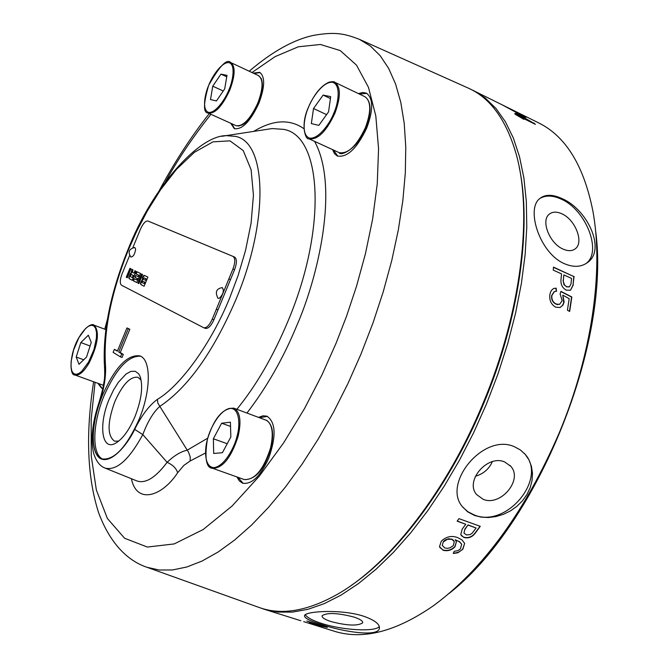 <?xml version="1.0" encoding="UTF-8"?>
<svg xmlns="http://www.w3.org/2000/svg" width="668" height="668" viewBox="0 0 668 668"><rect width="100%" height="100%" fill="white"/><g stroke="black" fill="none" stroke-linecap="round" stroke-linejoin="round"><path stroke-width="1" d="M221.751 136.33L226.118 135.637L235.503 136.389C266.816 142.084 269.254 220.732 235.796 299.89C213.175 352.17 187.85 387.674 159.836 406.394L157.807 403.046L157.423 399.339C149.214 405.342 141.641 415.362 134.685 429.39L142.802 434.592C147.753 421.458 153.431 412.056 159.836 406.394L188.551 452.228L190.221 456.929L190.155 460.987L205.393 453.054M449.013 593.518C538.141 524.088 611.637 341.457 595.455 229.65M469.554 88.694L538.709 122.912C565.729 136.28 583.757 165.547 592.808 210.712C603.964 269.947 591.89 355.117 559.024 433.382C525.223 511.254 483.548 568.577 433.991 605.342C396.182 631.652 362.899 640.261 334.159 631.193L311.58 624.104M474.614 515.487L467.658 511.83L462.289 506.544C442.3 483.248 483.498 432.831 514.302 446.667L520.297 449.89L525.307 454.474L529.006 459.985L531.444 466.356L532.471 473.261L532.054 480.467L530.192 487.657L526.943 494.529L522.409 500.875L516.815 506.394L510.327 510.962L503.255 514.385L495.865 516.589L488.417 517.516L481.269 517.141L474.614 515.487M321.475 624.513C309.735 620.923 304.09 617.95 304.541 615.595C305.268 611.22 341.156 608.865 363.584 616.197C374.915 620.213 380.167 624.338 379.349 628.571C377.712 637.097 343.661 631.978 321.475 624.513M457.663 537.623L461.989 539.894L464.652 543.368L462.815 549.288L457.881 552.787L453.221 553.463L454.273 551.267L457.872 550.683L460.402 548.962L461.705 544.195L459.267 541.715L455.192 539.769L456.394 541.765L454.975 546.825C451.543 550.273 447.577 551.409 443.076 550.232L439.502 546.683L441.264 541.214C446.232 536.554 451.702 535.36 457.663 537.623M462.172 529.123L465.763 524.28L457.154 521.182L458.983 518.644L480.275 526.334L475.048 533.415C472.025 537.231 468.31 538.575 463.884 537.464L460.753 534.642L462.172 529.123M303.698 621.632L312.699 624.463M310.503 622.994L313.534 623.419L306.846 620.99L327.295 627.419L312.758 624.188L309.267 622.885L310.503 622.994M473.336 90.422L485.277 98.037L496.023 108.517L505.425 121.826L513.3 137.909L519.504 156.671L523.887 177.955L526.342 201.552L526.776 227.204L525.131 254.6L521.391 283.399L515.562 313.192L507.713 343.577L497.927 374.097L486.337 404.299L473.537 432.897L459.375 460.377L444.078 486.371L427.854 510.536L410.937 532.571L393.569 552.227L375.984 569.286L358.424 583.607L341.097 595.088L324.214 603.655L307.956 609.316L292.492 612.105L277.963 612.08L264.503 609.341L260.578 607.972M564.427 263.693C539.761 253.347 525.699 208.875 539.761 198.563C545.155 194.204 552.586 194.221 562.047 198.613C587.155 209.067 606.227 249.448 587.665 262.424C581.344 267.15 573.603 267.576 564.427 263.693M585.778 263.726L585.919 263.609C602.461 252.028 586.087 209.844 561.287 199.164C552.87 195.29 545.723 195.073 539.827 198.505M305.309 614.719C307.163 617.633 312.607 620.547 321.65 623.444C342.642 630.308 375.466 632.128 379.324 626.5M462.724 507.121L467.867 511.713L474.146 514.919C506.377 528.664 548.111 478.405 524.639 453.756L524.23 453.288M561.821 213.785C556.711 211.489 552.536 211.614 549.288 214.161C540.554 220.49 549.589 243.511 563.107 249.106C568.084 251.285 572.159 251.168 575.323 248.755C584.224 242.459 575.298 219.521 561.821 213.785M353.898 617.048C337.549 612.857 326.953 612.414 322.101 615.746C321.759 617.566 324.74 619.512 331.044 621.582C347.276 625.741 357.823 626.15 362.674 622.827C363.033 621.048 360.11 619.119 353.898 617.048M504.682 461.964C487.59 454.232 464.611 480.893 476.551 494.504L483.148 499.305C500.524 506.845 523.278 479.741 510.778 466.289L504.682 461.964M519.236 167.292C532.045 226.869 519.328 318.527 483.807 403.23C450.482 483.983 398.905 553.162 350.859 585.694M467.917 87.942L468.377 88.143C490.304 97.962 506.177 119.747 516.005 153.506C533.139 212.992 521.524 311.731 483.173 403.029C447.184 490.379 390.095 563.658 338.977 593.401C308.507 610.944 281.963 615.654 259.343 607.554L258.875 607.379M230.702 123.246L234.326 128.648C242.234 129.859 250.425 121.384 258.9 103.223C264.971 86.865 265.221 76.57 259.66 72.336L253.23 73.121M260.077 72.561L254.09 73.522M332.597 149.624L334.451 153.623L337.29 155.995C347.185 157.815 357.004 148.48 366.757 127.98C373.445 109.819 373.312 98.204 366.348 93.111L362.707 92.46L358.457 93.612M366.807 93.353L359.384 94.063M236.99 477.019L239.378 480.985L242.643 483.198C251.669 484.659 260.328 476.393 268.636 458.407C276.41 436.287 275.834 422.209 266.916 416.181L262.992 415.805L258.625 417.325M267.4 416.381L259.601 417.692M138.919 419.78C151.202 390.747 151.294 359.242 139.762 355.877C127.404 354.274 115.021 367.308 102.605 394.98C90.572 423.387 89.938 455.451 102.012 458.908C114.028 460.528 126.327 447.485 138.919 419.78M140.53 356.211C128.256 355.601 116.132 368.719 104.158 395.539C92.451 423.236 91.483 454.574 102.83 459.141M109.26 399.013L113.527 390.029L118.395 382.246L126.093 373.996L130.978 371.358L135.262 371.274L138.627 373.779L139.888 375.967C143.303 385.628 141.674 399.163 134.994 416.573C129.007 430.459 122.411 439.419 115.188 443.443C101.536 450.95 98.38 424.28 109.26 399.013M141.123 380.092L137.942 377.303C130.285 376.293 122.586 384.359 114.863 401.518C107.281 422.51 107.181 435.728 114.562 441.181L118.821 441.047M132.164 277.512L130.594 276.736L130.519 275.558L131.379 274.498L133.066 275.333L132.464 277.637L133.066 275.333M131.654 274.606L133.366 275.45M143.987 283.516L142.159 282.606L142.15 281.737L142.718 281.17L144.572 282.096L144.296 283.641L144.572 282.096M145.357 280.201L143.495 279.282L143.436 278.339L144.046 277.846L145.941 278.773L145.657 280.318L145.941 278.773M143.002 281.286L144.881 282.213M144.321 277.955L146.25 278.898M138.844 283.583L140.13 280.468L137.825 283.065L138.844 283.583L138.134 283.19L138.535 282.205L139.888 281.053M136.815 282.522L133.491 280.852L134.343 278.79M138.025 276.619L135.554 275.391L134.777 277.262L137.249 278.489L136.656 279.942L134.051 278.639L133.191 280.735L136.806 282.556L140.539 273.496L136.84 271.684L135.946 273.855L138.618 275.166L138.025 276.619L138.927 275.291L136.255 273.972L137.132 271.826M136.656 279.942L137.558 278.614L135.086 277.387L135.846 275.542M127.262 277.721L126.561 277.362L130.235 268.452M135.237 270.899L133.984 273.095L132.406 272.319L132.949 269.78L131.947 269.287L131.045 273.087L130.277 273.63L128.749 277.612L129.225 278.731L132.247 280.259L135.955 271.25L134.944 270.757L133.984 273.095M132.256 280.234L129.525 278.857L129.049 277.729L129.876 275.132L131.346 273.212L132.239 269.438M139.011 281.044L141.858 274.139M144.664 275.508L142.551 277.379L142.276 279.859L140.906 281.737L140.439 283.75L141.14 284.735L144.121 286.238L147.887 277.086L144.497 275.433L143.653 275.558L142.551 277.379M144.129 286.205L141.449 284.86L140.748 283.867L141.215 281.854L142.585 279.984L142.86 277.496M80.836 342.55L76.185 357.021L79.008 364.31L86.564 357.021L91.249 342.383L88.335 335.211L80.836 342.55L90.088 345.999M76.185 357.021L83.7 359.785M227.22 443.736L213.359 438.767L213.693 453.48L222.419 452.695L230.844 436.955L230.41 422.193L221.651 423.211L230.535 426.443M221.651 423.211L213.359 438.767M323.12 95.09L313.517 108.517L311.346 123.597L318.828 125.375L328.564 111.857L330.693 96.643L323.12 95.09L330.426 98.547M313.517 108.517L326.569 114.629M223.237 90.998L212.766 86.18L210.495 99.549L216.432 100.96L224.724 88.827L226.978 75.35L220.958 74.123L226.736 76.803M220.958 74.123L212.766 86.18M135.662 249.189L134.761 247.461C128.957 248.888 127.671 252.078 130.895 257.046C133.266 256.796 134.852 254.182 135.662 249.189M219.204 298.387C223.287 294.279 224.314 290.68 222.285 287.591C216.29 288.626 214.862 292.183 217.993 298.27L219.204 298.387M130.936 268.795L129.943 268.311L126.26 277.245L127.254 277.746L130.936 268.795M141.558 273.997L138.468 281.512L140.363 279.9L142.585 274.498L141.558 273.997M117.376 351.184L126.953 327.921L128.298 328.689L118.704 351.994L121.735 353.848L120.482 356.896L113.126 352.37L114.37 349.356L117.376 351.184M228.848 278.915L230.502 279.591L228.848 278.915L232.948 268.979L234.585 269.647C236.998 263.017 236.998 258.817 234.568 257.046L149.49 221.651M234.568 257.046L232.94 256.378C235.361 258.14 235.37 262.34 232.948 268.979M232.94 256.378L147.995 221.033C145.582 220.716 143.077 223.421 140.48 229.141L132.832 247.678M205.176 328.297L205.368 328.38C208.224 328.815 211.063 325.951 213.902 319.78L212.257 319.137C209.418 325.308 206.579 328.18 203.732 327.738L121.568 285.244C119.714 283.574 119.881 279.783 122.069 273.88L129.625 255.477M212.257 319.137L228.865 278.923M117.493 350.892L114.37 349.356M120.482 356.896L122.044 357.472L123.296 354.424L120.257 352.57L129.843 329.282L126.953 327.921M121.735 353.848L123.296 354.424M118.704 351.994L120.257 352.57M128.298 328.689L129.843 329.282M234.585 269.647L218.01 309.86L216.365 309.209M213.902 319.78L217.993 309.86M134.685 429.39C127.254 445.222 110.003 465.654 99.373 457.897C89.17 449.272 93.286 420.255 98.964 404.407C103.907 389.711 106.095 376.944 105.536 366.114L104.676 369.362M98.964 404.407L98.38 404.466M98.73 383.616L102.029 388.308M237.983 477.361L243.152 483.356M333.524 150.049L337.766 156.187M231.562 123.638L234.769 128.815M131.421 478.731C136.723 505.1 162.6 496.04 177.655 472.71C176.252 468.293 172.736 464.828 167.092 462.314L142.802 434.592C129.108 459.734 116.566 470.907 105.16 468.118L137.015 480.985C145.649 483.816 155.677 477.595 167.092 462.314C174.239 455.559 180.911 451.535 187.09 450.232L207.706 438.183M97.87 383.298L101.586 388.175L102.788 388.425M475.399 476.242C483.348 473.954 488.993 469.095 492.341 461.663M443.377 541.907L447.284 539.352L451.852 539.276L454.282 541.639L453.28 545.656L449.998 547.852L447.31 548.345L444.855 547.969L442.274 545.48L443.285 541.648L445.264 539.928L448.554 538.775L451.852 539.276M468.134 525.131L476.092 528.004L468.017 524.898L464.819 529.599L463.943 533.039L464.819 529.599M476.092 528.004L472.326 533.031L470.105 534.634L466.431 534.926L463.943 533.039M323.454 626.534L312.232 623.687L323.529 626.233M563.842 274.915L571.541 278.389L570.99 284.009L569.462 286.789L566.656 286.747L564.594 285.136L563.266 281.412L563.842 274.915L563.308 280.335M513.199 110.387L523.395 115.865L513.107 110.554M521.09 116.8L517.575 113.919L532.237 122.336L520.915 117.109L517.575 113.919M442.274 545.48L443.285 541.648M451.752 539.026L453.806 540.554M464.711 529.357L468.017 524.898M312.232 623.687L313 623.745M313.092 623.403L315.655 623.762M566.656 286.747L564.017 284.777L563.057 280.443M569.161 286.923L566.406 286.848M532.237 122.336L520.915 117.109M464.652 543.368L462.724 549.021L461.822 549.998L458.298 552.319L454.04 553.188M456.386 541.748L454.883 546.558C451.476 549.998 447.51 551.133 442.984 549.964L439.769 547.384M461.772 544.362L459.617 541.765L455.192 539.769M465.763 524.28L457.263 521.023M480.05 526.25L474.94 533.173C471.925 536.972 468.21 538.325 463.784 537.206L461.388 535.678M325.558 626.868L322.243 626.384M553.488 267.342L573.82 276.544L573.019 285.077L570.514 290.221L566.239 290.146C562.398 287.966 560.644 284.501 560.961 279.758L561.554 273.88L553.238 270.123L553.513 267.116L573.82 276.544M560.861 291.574L571.591 297.068L569.437 311.346M554.407 291.582L551.893 295.465C551.501 299.473 552.929 302.328 556.168 304.024L559.567 304.357L562.172 300.709L560.11 293.937L560.928 291.382L571.841 296.984L569.654 311.463L567.408 310.202L569.178 298.705L562.79 295.131L564.126 301.969L563.015 305.076L560.018 307.514L555.592 307.146C551.125 304.483 549.221 300.274 549.873 294.521L550.666 291.757L552.135 289.62L553.714 288.509L556.127 288.15L556.511 291.24L554.156 291.674L551.643 295.54C551.259 299.548 552.686 302.404 555.926 304.099L557.922 304.625M553.839 288.451L555.876 288.242L556.252 291.231M562.79 295.131L563.767 302.621L562.473 305.568L560.018 307.514M523.353 115.931L525.307 117.159M515.671 114.512L519.22 115.873L515.788 113.059M522.819 118.829L522.301 117.877L523.896 119.363L515.855 114.679L514.652 113.61L519.22 115.873M532.179 122.436L534.183 123.772M515.972 113.201L517.5 114.053M574.071 276.427L573.019 285.077M573.269 284.969L570.514 290.221M521.09 114.22L526.058 117.334L522.61 115.923L502.027 104.751L521.032 114.345M515.947 112.775L533.607 123.271M533.79 122.962L535.385 124.365L522.301 117.877M249.197 71.225C272.293 51.528 293.72 39.579 313.476 35.387C335.904 31.388 345.281 33.926 359.451 39.362L370.439 46.067L380.234 55.745L388.659 68.395L395.565 83.976L400.8 102.396L404.24 123.505L405.768 147.094L405.317 172.912L402.837 200.65L398.32 229.942L391.79 260.37L383.323 291.507L373.02 322.869L361.021 353.998L347.936 383.549L333.616 411.989L318.285 438.934L302.17 464.026L285.503 486.93L268.528 507.371L251.477 525.148L234.577 540.078L218.044 552.06L202.078 561.036L186.84 566.99L172.503 569.963L159.184 570.021L146.993 567.282C129.592 561.529 110.813 545.656 98.572 512.615C87.182 477.002 85.546 433.382 93.645 381.77M251.995 72.536L275.099 56.621L298.304 46.793L320.423 44.48L340.204 50.559L356.495 65.122L368.494 87.408L375.808 115.923L378.564 148.722L377.253 183.783L372.594 219.288L365.421 253.807L356.495 286.347L346.508 316.315L335.996 343.435L321.909 375.007L304.541 408.524L283.641 442.834L259.309 476.15L232.088 506.018L203.13 529.557L174.198 543.927L147.352 547.05L124.607 538.258L107.406 518.493L96.367 490.07L91.24 455.993L91.182 419.245L95.073 382.288M236.873 409.292C256.412 385.252 273.404 355.986 287.85 321.475C327.47 227.98 322.076 135.462 283.566 129.358L272.085 128.565L267.267 129.308M246.96 413.016C266.716 387.331 283.357 358.106 296.884 325.358C316.916 279.875 339.979 188 314.595 141.374M303.907 128.69C289.77 118.787 273.028 119.689 253.698 131.396M105.536 366.114C103.198 332.464 110.788 293.778 128.323 250.041L136.614 231.412L147.269 211.021L160.571 189.77L176.494 169.321L194.446 152.279L212.992 141.841L230.001 140.864L243.219 150.567L251.11 169.73L253.439 195.19L251.084 223.196L245.49 250.642L238.067 275.642L229.917 297.36C211.698 342.751 180.761 385.645 157.423 399.339M257.823 103.047C250.3 119.188 243.018 126.72 235.979 125.634L238.735 126.043C241.682 124.298 245.732 127.772 258.19 103.256C262.382 92.518 263.392 84.268 261.221 78.507L258.491 75.593C263.442 79.358 263.217 88.51 257.823 103.047M339.152 152.63C339.97 156.838 358.215 148.772 365.73 127.955C371.742 112.007 371.491 101.603 364.987 96.743C371.174 101.269 371.299 111.598 365.354 127.738C356.695 145.95 347.961 154.25 339.152 152.63L308.858 138.744C317.475 140.255 326.134 131.813 334.835 113.41C340.847 97.127 340.847 86.757 334.827 82.306C334.334 81.521 332.388 81.488 328.998 82.206C321.124 85.688 314.244 94.088 308.374 107.389C299.974 125.743 305.969 140.43 308.858 138.744M233.858 408.173L234.877 408.666C240.313 412.841 241.382 422.134 238.067 436.521C230.986 458.148 222.302 468.727 212.015 468.276C206.078 467.433 204.525 457.805 207.372 439.41C213.952 418.335 222.786 407.923 233.858 408.173L266.883 420.489C272.486 424.706 273.68 433.966 270.473 448.245C263.509 469.679 254.767 480.117 244.263 479.557L210.545 467.542M228.924 89.763C226.135 97.495 216.065 113.552 208.466 112.366C201.486 109.761 205.343 92.635 208.725 85.279C211.455 77.789 221.166 61.94 228.949 62.608C236.18 64.721 232.439 82.189 228.924 89.763M229.775 90.088C222.219 106.379 215.004 114.028 208.132 113.042C203.139 112.875 203.322 103.623 208.675 85.279C219.58 65.948 226.936 58.367 230.752 62.558C235.554 66.266 235.228 75.442 229.775 90.088M308.441 107.398C311.455 98.989 322.753 81.321 332.505 82.264C341.649 84.819 337.874 104.534 333.858 113.034C330.777 121.735 318.995 139.662 309.459 138.076C300.642 134.894 304.6 115.614 308.441 107.398M236.998 436.321C235.169 445.372 225.275 465.947 214.228 467.608C203.707 467.525 204.65 448.236 207.464 439.377C209.318 430.576 218.728 410.636 229.775 408.357C240.447 407.739 239.912 427.119 236.998 436.321M78.899 337.657L85.537 328.556L88.351 326.318L91.199 325.249L93.745 325.842L95.616 328.339L96.534 332.58L96.442 337.983L93.996 349.439L88.568 362.089L81.797 371.249L78.958 373.42L76.119 374.364L73.622 373.621L71.835 370.982L70.992 366.674L71.142 361.288L73.589 350.04L78.899 337.657M105.828 329.591L94.397 325.324C99.674 332.054 97.971 344.488 89.287 362.632C83.884 371.825 79.1 375.942 74.958 374.998L74.14 374.573M103.006 385.16L74.958 374.998C69.422 376.017 69.004 354.299 78.891 337.565C87.942 322.485 94.096 324.347 93.829 325.057M177.655 472.71L183.867 465.396L190.155 460.987M165.522 181.729C177.972 159.168 193.11 136.698 210.938 114.311M104.751 329.182L107.364 319.538M105.16 468.118C99.891 466.239 96 461.12 93.487 452.745C90.673 439.352 92.309 423.236 98.396 404.424C101.319 395.114 103.156 387.757 103.916 382.346C104.6 379.315 104.834 374.79 104.617 368.761C102.229 333.866 109.986 294.221 127.897 249.824C152.454 187.04 198.663 135.679 226.118 135.637L267.167 129.325M270.849 448.487C264.411 469.445 255.552 479.808 244.263 479.557M264.503 609.341L300.851 620.747M146.993 567.282L259.343 607.554M235.979 125.634L208.132 113.042M140.706 378.288L139.888 375.967M117.326 442.174L115.188 443.443M203.732 327.738L205.368 328.38M364.987 96.743L334.827 82.306M258.491 75.593L230.752 62.558M265.831 419.997C272.627 423.779 274.306 433.273 270.857 448.47M209.309 113.577C191.223 136.406 174.54 162.073 159.26 190.589M359.451 39.362L468.377 88.143M509.951 465.379L510.778 466.289M574.288 249.473L575.323 248.755M524.639 453.756L525.307 454.474M379.491 627.644L379.349 628.571M585.919 263.609L587.665 262.424"/></g></svg>
